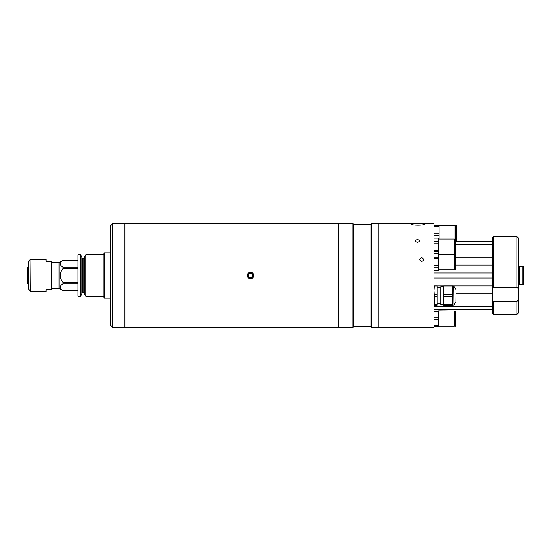 <?xml version="1.0" encoding="UTF-8"?>
<svg xmlns="http://www.w3.org/2000/svg" width="551" height="551" viewBox="0 0 551 551"><rect width="100%" height="100%" fill="white"/><g stroke="black" fill="none" stroke-linecap="round" stroke-linejoin="round"><path stroke-width="0.83" d="M104.518 298.125L103.87 297.478L103.87 253.522L104.518 252.875L104.518 298.125L110.613 298.125M80.501 296.245L80.501 254.755L77.939 254.755L77.939 296.245L80.501 296.245L81.823 293.952L81.823 257.048L80.501 254.755M77.939 268.661L62.938 268.661C59.322 273.227 59.322 277.787 62.938 282.339L62.938 283.868C59.322 286.134 59.322 288.414 62.938 290.708L59.005 288.469L59.005 262.531L62.938 260.265C59.322 262.558 59.322 264.838 62.938 267.132L77.939 267.132M62.938 268.661L62.938 267.132M62.938 260.292L77.939 260.292L62.938 260.265M59.005 262.531L51.58 262.531M59.005 288.469L51.58 288.469M77.939 290.735L62.938 290.735L77.939 290.708M81.823 293.332A0.647 0.647 0 0 1 82.471 292.677L82.471 258.323A0.647 0.647 0 0 1 81.823 257.668M82.471 292.677L83.773 292.677L83.773 258.323L82.471 258.323M83.773 292.677A0.647 0.647 0 0 1 84.42 293.332M83.773 258.323A0.647 0.647 0 0 0 84.42 257.668M84.42 293.952L84.42 257.048L85.742 254.755L85.742 296.245L84.42 293.952M103.87 254.755L85.742 254.755M103.87 296.245L85.742 296.245M62.938 283.868L77.939 283.868M62.938 282.339L77.939 282.339M30.264 259.294L46.008 259.294L46.008 261.236L51.58 261.236L51.58 289.764L46.008 289.764L46.008 291.706L30.264 291.706L28.246 288.393L28.246 262.607L30.043 259.425L30.264 291.706M28.246 283.731L27.55 283.331L27.55 267.669L28.246 267.269M27.55 275.665L28.583 275.665M28.583 275.335L27.55 275.335M371.746 223.699L371.746 327.301L378.881 327.301L378.881 223.699L371.746 223.699L371.098 224.347L371.098 326.653L371.746 327.301M353.597 224.347L353.597 326.653L352.943 327.301L352.943 223.699L353.597 224.347L371.098 224.347M352.943 223.699L338.686 223.699L338.686 327.301L352.943 327.301M417.438 239.506C420.076 240.45 420.069 241.414 417.424 242.399C414.772 241.4 414.779 240.436 417.438 239.506M421.667 257.696C419.159 258.915 419.159 260.148 421.667 261.394C424.174 260.148 424.174 258.915 421.667 257.696C419.159 258.915 419.159 260.148 421.667 261.394C424.174 260.148 424.174 258.915 421.667 257.696M417.438 242.399C420.076 241.4 420.069 240.436 417.424 239.506C414.772 240.45 414.779 241.414 417.438 242.399M411.308 224.271C411.411 225.4 423.023 225.531 424.628 224.402C424.38 223.678 412.74 223.72 411.308 224.271M405.557 223.83L433.981 223.83L433.981 327.17L378.881 327.17M446.951 254.59L446.951 254.238L446.951 254.59M433.981 272.945L446.951 272.945L446.951 278.055L433.981 278.055M516.969 287.512L493.627 287.512L492.332 288.187L492.332 278.055L446.951 278.055L446.951 285.873L446.951 272.945L492.332 272.945L492.332 237.901L493.627 236.627L516.969 236.627L518.264 237.901L518.264 288.187L516.969 287.512L516.969 236.627M433.981 306.714L446.951 306.714L446.951 309.263L433.981 309.263M455.023 242.764L454.451 242.764M455.023 250.54L454.451 250.54M455.732 254.238L455.023 254.238L455.023 239.065L455.732 239.065L455.732 254.238M438.617 239.065L454.451 239.065L454.451 254.238L438.617 254.238M433.981 238.135L438.617 238.135L438.617 253.618L438.617 251.607L433.981 251.607M433.981 238.094L438.617 238.135M433.981 241.696L438.617 241.696M433.981 250.216L438.617 250.216M433.981 243.087L438.617 243.087M455.023 258.288L454.451 258.288M455.023 266.064L454.451 266.064M455.732 269.763L455.023 269.763L455.023 254.59L455.732 254.59L455.732 269.763M438.617 254.59L454.451 254.59L454.451 269.763L438.617 269.763M433.981 270.734L438.617 270.734L433.981 270.699M433.981 253.66L438.617 253.66L438.617 270.699M433.981 253.618L438.617 253.66M433.981 257.221L438.617 257.221M433.981 267.132L438.617 267.132M433.981 265.74L438.617 265.74M433.981 258.612L438.617 258.612M455.732 318.609L455.732 311.026L455.023 311.026L455.023 326.199L455.732 326.199L455.732 318.609M438.617 326.199L454.451 326.199L454.451 311.026L438.617 310.833L438.617 311.632L438.617 311.026M433.981 317.81L438.617 317.81L438.617 326.392L433.981 326.392M433.981 311.632L438.617 311.632L438.617 317.81M433.981 319.415L438.617 319.415M433.981 325.593L438.617 325.593M455.078 239.065L455.078 225.758L439.106 225.758M433.981 235.442L439.106 235.442L439.106 239.065M433.981 233.838L439.106 233.838L439.106 235.442M433.981 226.365L439.106 226.365L439.106 233.838M439.106 225.566L433.981 225.566L439.106 225.566L439.106 226.365M456.483 241.737L456.483 225.758L455.705 225.758L455.705 239.065M443.19 305.192L443.19 286.003L443.19 305.192L443.707 305.192M456.028 290.646L456.028 301.314L456.028 290.646M452.784 285.873L443.707 285.873L443.707 286.878L452.784 286.878L452.784 285.873M452.784 286.878L452.784 294.592L443.707 294.592L443.707 286.878M452.784 296.603L452.784 304.317L443.707 304.317L443.707 296.603L452.784 296.603L452.784 294.592M443.707 296.603L443.707 294.592M443.707 304.317L443.707 305.323L452.784 305.323L452.784 304.317M440.793 304.538L440.793 286.658L440.793 304.538L442.928 304.538M437.225 304.317L434.243 304.317L434.243 305.323L437.225 305.323L437.225 296.603L434.243 296.603L434.243 304.317M433.981 290.728L434.243 286.878L437.225 286.878L437.225 294.592L434.243 294.592L434.243 296.603M437.225 294.592L437.225 296.603M434.243 294.592L433.981 290.742M437.225 286.878L437.225 285.873L434.243 285.873L434.243 286.878M401.004 223.83L406.018 223.83M518.264 299.813L518.264 313.099L516.969 314.401L516.969 301.535L518.264 299.813L518.264 288.187M492.332 288.187L492.332 299.813L493.627 301.535L516.969 301.535M493.627 287.512L493.627 236.627M492.332 278.055L492.332 272.945M516.969 314.401L493.627 314.401L492.332 313.099L492.332 306.714L446.951 306.714L446.951 309.263L492.332 309.263M492.332 306.714L492.332 299.813M455.732 244.286L492.332 244.286M492.332 241.737L455.732 241.737M455.023 241.737L454.451 241.737M493.627 314.401L493.627 301.535M522.803 284.578A0.647 0.647 0 0 0 523.45 283.93L523.45 267.07A0.647 0.647 0 0 0 522.803 266.422L522.803 284.578L519.559 284.578L519.559 266.422L522.803 266.422M519.559 284.185L518.264 284.185M519.559 266.815L518.264 266.815M187.312 223.658L183.848 223.644M183.827 223.644L125.001 223.637L125.001 327.363L174.467 327.363M185.811 223.678C183.056 223.63 183.056 223.63 185.811 223.678C188.573 223.63 188.573 223.63 185.811 223.678M253.756 275.5C253.956 271.319 247.075 271.319 247.275 275.5C247.068 279.681 253.963 279.681 253.756 275.5M338.686 327.232L338.555 223.637L187.953 223.637M125.001 327.363L125.001 223.637M176.609 327.322C179.364 327.37 179.371 327.37 176.609 327.322C173.847 327.37 173.847 327.37 176.609 327.322M186.334 327.322C189.089 327.37 189.089 327.37 186.334 327.322C183.573 327.37 183.573 327.37 186.334 327.322M188.421 327.363L184.241 327.363M249.389 273.558L251.635 273.558L249.389 273.558L251.635 273.558L252.757 275.5L251.635 277.442L249.389 277.442L248.267 275.5L249.389 277.442L248.267 275.5L249.389 273.558M251.635 277.442L249.389 277.442L251.635 277.442L252.757 275.5L251.635 277.442M252.757 275.5L251.635 273.558L252.757 275.5M177.904 327.363L175.314 327.363M184.316 223.637L187.312 223.637M253.687 275.5A3.168 3.168 0 0 0 250.512 272.332A3.168 3.168 0 0 0 247.344 275.5A3.168 3.168 0 0 0 250.512 278.668A3.168 3.168 0 0 0 253.687 275.5M178.696 327.363L174.515 327.363M117.742 327.218C116.068 327.239 116.068 327.239 117.742 327.218C119.415 327.239 119.415 327.239 117.742 327.218C119.415 327.239 119.415 327.239 117.742 327.218C119.415 327.239 119.415 327.239 117.742 327.218C119.415 327.239 119.415 327.239 117.742 327.218C116.068 327.239 116.068 327.239 117.742 327.218M112.556 327.232L110.613 325.29L110.613 225.71L112.556 223.768L112.556 327.232L116.454 327.232M116.509 327.232L124.746 327.232L124.746 223.768L112.556 223.768M118.679 327.225L119.037 327.232M110.613 267.793L110.613 263.171M110.613 304.035L110.482 299.634M110.613 245.395L110.613 240.773M28.28 262.476L28.28 288.524M30.043 259.425L30.043 291.575M437.225 285.907L443.707 285.907M453.962 305.061L453.735 286.003L453.962 305.061L455.939 301.638L456.028 289.881M492.332 293.779L456.028 293.779M492.332 285.907L452.784 285.907M492.332 265.093L455.732 265.093M492.332 257.221L455.732 257.221M455.023 257.221L454.451 257.221M104.518 252.875L110.613 252.875M353.597 326.653L371.098 326.653M378.881 223.83L401.472 223.83M455.023 311.783L454.451 311.783M455.023 325.441L454.451 325.441M455.705 229.45L455.078 229.45M453.735 305.192L452.784 305.192M443.707 286.003L443.19 286.003M453.735 286.003L452.784 286.003M455.939 289.557L453.962 286.134M437.225 287.436L440.469 287.436M440.793 286.658L442.928 286.658M437.225 303.759L440.469 303.759M178.744 327.363L184.192 327.363M188.47 327.363L338.555 327.363"/></g></svg>
